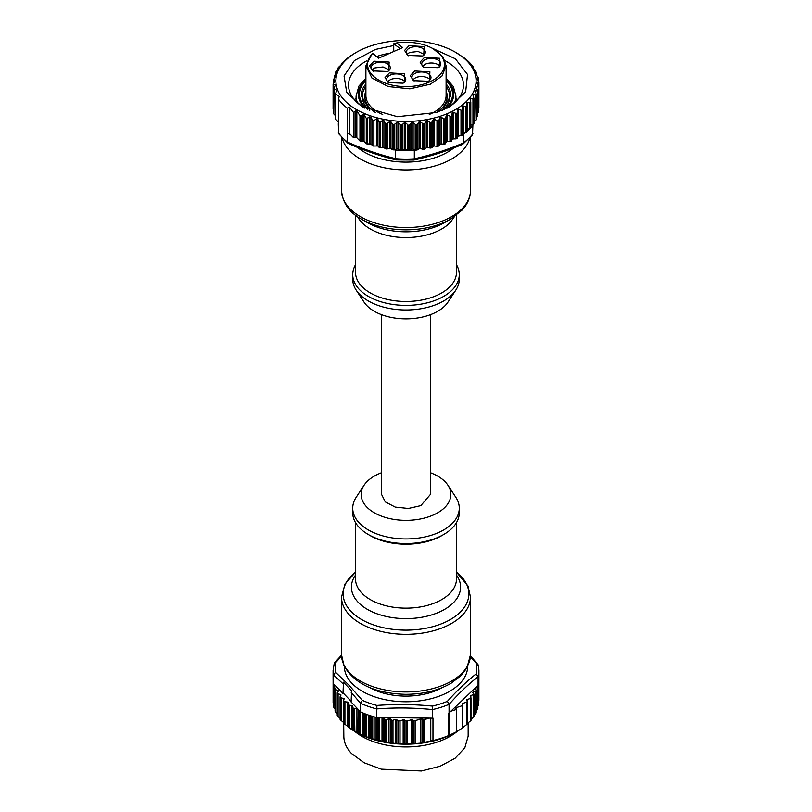 <?xml version="1.0" encoding="UTF-8"?>
<svg xmlns="http://www.w3.org/2000/svg" width="812" height="812" viewBox="0 0 812 812"><rect width="100%" height="100%" fill="white"/><g stroke="black" fill="none" stroke-linecap="round" stroke-linejoin="round"><path stroke-width="1.22" d="M344.308 666.459A61.692 35.616 0 0 0 351.951 683.339A61.692 35.616 0 0 0 421.103 700.695A61.692 35.616 0 0 0 467.692 666.459M369.907 687.683A51.877 29.953 0 0 0 442.093 687.683A51.877 29.953 0 0 1 369.907 687.683M341.547 656.177L335.874 662.399L334.29 663.039L333.093 670.377A72.907 42.092 0 0 0 333.519 674.924L335.529 672.265L348.855 685.095L362.294 700.34L360.558 703.293L360.558 711.901L351.099 701.974L351.586 690.728L343.476 682.212L342.979 693.468L343.476 682.222M376.91 705.445C395.414 704.075 413.917 704.288 432.42 706.105L432.654 718.163L376.585 717.503L376.91 705.445A70.827 40.894 180 0 1 362.294 700.34M347.942 704.288L348.165 727.055A72.907 42.092 0 0 0 348.652 727.42L353.129 730.404A72.907 42.092 0 0 0 353.677 730.739L358.66 733.439A72.907 42.092 0 0 0 359.269 733.733L364.72 736.119A72.907 42.092 0 0 0 365.38 736.382L371.226 738.423A72.907 42.092 0 0 0 371.926 738.636L378.118 740.321A72.907 42.092 0 0 0 378.849 740.493L385.304 741.792A72.907 42.092 0 0 0 386.512 741.985L395.474 743.548L411.39 743.914L420.758 743.142L432.979 740.534A72.907 42.092 0 0 0 448.792 735.51L448.792 713.068A72.907 42.092 0 0 0 449.066 712.956L449.066 704.339L447.382 701.355C457.034 690.586 466.616 681.451 476.126 673.93L478.095 676.64L478.095 685.247A72.907 42.092 0 0 0 478.684 682.283L478.684 704.714A72.907 42.092 0 0 0 478.745 704.258L478.745 681.826A72.907 42.092 0 0 0 478.907 678.984L478.907 670.377A72.907 42.092 0 0 1 478.095 676.64M478.481 665.83L470.412 656.796M333.397 702.329L333.113 702.532A72.907 42.092 0 0 0 333.143 702.999L333.143 680.557A72.907 42.092 0 0 0 333.519 683.542L333.519 674.924M478.603 701.01L478.887 700.32A72.907 42.092 0 0 0 478.857 699.853L478.522 699.66M333.093 670.377L333.093 678.984A72.907 42.092 0 0 0 333.113 680.101L333.113 702.532M371.926 738.636L371.926 716.204A72.907 42.092 0 0 0 376.585 717.503M360.558 711.901A72.907 42.092 0 0 0 364.72 713.687L364.72 736.119M365.38 736.382L365.38 713.941A72.907 42.092 0 0 0 371.226 715.981L371.226 738.423M340.147 696.645L340.177 697.092A72.907 42.092 0 0 0 340.543 697.528L340.543 719.97A72.907 42.092 0 0 1 340.198 719.554L340.147 696.645L340.908 695.265A1.127 0.65 0 0 0 340.34 694.483L338.096 693.834L338.096 716.519L337.548 715.92A72.907 42.092 0 0 1 337.274 715.484L337.274 693.042L338.31 691.245A1.127 0.65 0 0 0 337.893 690.444L335.782 689.652L335.295 711.708A72.907 42.092 0 0 1 335.112 711.261L335.112 688.82L336.462 687.094A1.127 0.65 0 0 0 336.615 686.779L342.979 693.468M334.229 685.358L333.823 684.942A72.907 42.092 0 0 1 333.712 684.486L336.067 686.211L334.229 685.358L333.823 707.384A72.907 42.092 0 0 1 333.712 706.927L333.519 683.542M336.615 686.779L336.067 686.211M343.476 693.306L351.099 701.304M432.654 718.163A72.907 42.092 0 0 0 432.979 718.092L432.979 740.534M473.294 716.011L475.781 713.626L475.781 691.185L473.294 691.976A1.127 0.65 0 0 0 472.858 692.859L473.792 693.844L473.355 694.717L470.858 695.508A1.127 0.65 0 0 0 470.31 696.229L470.96 697.752L470.412 698.472L467.306 699.467A1.127 0.65 0 0 0 466.758 700.188L467.286 701.416L466.738 702.136L462.728 703.415A1.127 0.65 0 0 0 462.211 704.187L462.16 705.76L456.527 707.546A1.127 0.65 0 0 0 455.979 708.277L456.09 709.556L450.893 711.211L449.066 712.956M450.893 711.211L474.776 688.414A1.127 0.65 0 0 0 474.898 688.728L476.136 690.494A72.907 42.092 0 0 1 475.781 691.185M476.177 710.926L477.689 709.089L477.689 686.647L474.776 688.414M475.365 687.855L477.629 685.693L477.832 686.201A72.907 42.092 0 0 1 477.689 686.647M477.852 705.993L478.684 704.714M477.689 709.089A72.907 42.092 0 0 0 477.832 708.632L477.669 685.734M475.781 713.626A72.907 42.092 0 0 0 476.136 712.926L476.055 690.017M473.792 693.844L473.792 716.6L470.858 719.594M467.306 723.604L470.96 720.417L470.96 698.066M470.96 697.752L470.412 698.472L470.412 721.066L470.96 720.417M462.728 727.603L467.286 724.142L467.286 701.73M467.286 701.416L466.738 702.136L466.738 724.68L467.286 724.142L467.316 701.568M462.678 704.989L462.16 705.76L462.16 728.262L462.678 727.846L456.527 731.785L456.527 707.546M448.792 735.51L456.527 731.785M343.506 698.361L343.506 722.416L340.543 719.97L340.543 697.528A1.127 0.65 0 0 0 341.162 697.853L344.095 698.655L343.699 700.523A1.127 0.65 0 0 0 343.841 700.989A72.907 42.092 0 0 0 344.268 701.375A1.127 0.65 0 0 0 344.927 701.659L347.993 702.289L347.942 704.166A1.127 0.65 0 0 0 348.165 704.623A72.907 42.092 0 0 0 348.652 704.978A1.127 0.65 0 0 0 349.363 705.222L352.53 705.658L352.814 707.526A1.127 0.65 0 0 0 353.129 707.973A72.907 42.092 0 0 0 353.677 708.297A1.127 0.65 0 0 0 354.428 708.5L354.854 731.429M347.932 704.227L347.932 726.852L348.165 704.623M343.699 700.776L343.841 723.431A72.907 42.092 0 0 0 344.268 723.817L347.993 726.557M343.699 723.198L343.841 736.23A62.159 35.89 0 0 0 351.545 753.536L364.182 762.783L381.335 769.167L421.469 770.984L440.134 766.223L455.116 758.225L464.809 747.852L468.159 736.23L468.159 722.913M354.874 731.439L356.427 732.333A70.106 40.478 0 0 0 455.573 732.333L456.029 732.069M343.506 722.416L344.095 722.924M338.096 716.519L340.34 718.539M335.782 712.337L337.893 714.489M334.229 708.044L335.082 709.028M333.143 702.999L333.712 703.994M335.782 689.652L335.295 689.266A72.907 42.092 0 0 1 335.112 688.82L335.224 688.353M338.096 693.834L337.548 693.478A72.907 42.092 0 0 1 337.264 693.022L337.305 692.575M354.428 708.5L357.463 708.663M358.001 733.185L358.275 710.581A1.127 0.65 0 0 0 358.66 710.997A72.907 42.092 0 0 0 359.269 711.302A1.127 0.65 0 0 0 360.051 711.444L360.122 711.444M377.489 717.514L377.519 717.544A1.127 0.65 0 0 0 378.118 717.879A72.907 42.092 0 0 0 378.849 718.052A1.127 0.65 0 0 0 379.681 718.052L381.863 717.564M383 717.575L384.655 719.056A1.127 0.65 0 0 0 385.304 719.351A72.907 42.092 0 0 0 386.512 719.554L388.999 718.762L391.455 720A1.127 0.65 0 0 0 392.978 720.254L395.474 719.462L398.702 720.711A1.127 0.65 0 0 0 400.052 720.833L403.158 719.848L406.03 720.883A1.127 0.65 0 0 0 407.38 720.995L411.39 719.726L413.714 720.538A1.127 0.65 0 0 0 415.125 720.701L420.758 718.914L423.925 719.777L429.132 718.123M449.249 735.469L449.249 712.784M430.776 741.336L430.776 718.143M386.512 719.554L386.512 741.985M353.129 730.404L353.129 707.973L353.129 730.404M348.652 704.978L348.652 727.42L348.652 704.978M457.247 731.358A62.159 35.89 180 0 1 354.803 731.399M455.167 52.09L464.768 58.312A72.907 42.092 180 0 1 473.569 67.416L472.726 67.386L476.542 72.613L475.061 72.664L478.197 77.637L476.522 78.114L478.755 82.063L478.562 82.662L476.979 82.266L476.786 82.915L478.512 86.245L478.319 86.965L476.37 86.64L476.167 87.412L477.557 90.284L477.121 91.045L475.426 90.386L475 91.208L476.38 94.222A72.907 42.092 180 0 1 476.035 94.923L472.888 94.557L473.832 98.658A72.907 42.092 180 0 1 473.538 99.084L470.138 98.526L470.666 102.667A72.907 42.092 180 0 1 470.29 103.073L466.687 102.302L466.788 106.463A72.907 42.092 180 0 1 466.352 106.849L462.566 105.844L462.251 110.006A72.907 42.092 180 0 1 461.744 110.361L457.836 109.123L457.095 113.254A72.907 42.092 180 0 1 456.527 113.578L452.528 112.107L451.381 116.177A72.907 42.092 180 0 1 450.751 116.461L446.712 114.746L445.169 118.735A72.907 42.092 180 0 1 444.489 118.978L440.449 117.019L438.521 120.897L438.521 146.089A72.907 42.092 180 0 1 437.81 146.292A1.127 0.65 180 0 1 436.988 146.322L433.811 145.916L432.136 147.52A1.127 0.65 180 0 1 431.527 147.845A72.907 42.092 180 0 1 430.776 147.997A1.127 0.65 180 0 1 429.954 147.987L426.868 147.388L424.909 148.89A1.127 0.65 180 0 1 424.25 149.164A72.907 42.092 180 0 1 423.468 149.276A1.127 0.65 180 0 1 422.656 149.215L419.926 148.423L417.48 149.804A1.127 0.65 180 0 1 416.769 150.047A72.907 42.092 180 0 1 415.977 150.108A1.127 0.65 180 0 1 415.176 149.997L414.323 150.23L414.323 158.837L413.531 159.893M472.462 134.934L462.749 144.292C446.519 151.184 430.218 156.442 413.866 160.045L396.124 159.903C380.036 156.036 364.009 150.504 347.983 143.338L338.655 133.726L338.299 124.043A72.907 42.092 180 0 0 338.431 124.226L338.431 99.044L339.274 96.476L335.457 93.816L336.939 90.203L333.803 88.691L335.478 84.834L333.245 84.174L335.214 80.134L333.488 79.891L335.833 75.749L334.3 75.638L334.3 78.256M462.505 132.914A1.127 0.65 180 0 1 463.216 132.62L466.352 132.031A72.907 42.092 180 0 1 463.297 134.447L463.297 143.054L462.008 144.272M395.596 150.078L394.815 149.804L396.855 149.022A1.127 0.65 180 0 1 398.296 149.124L400.742 150.393A72.907 42.092 180 0 1 395.596 150.078L395.596 158.685L396.449 159.751M394.815 149.804L394.764 149.824A1.127 0.65 180 0 1 393.952 149.926A72.907 42.092 180 0 1 393.17 149.844A1.127 0.65 180 0 1 392.47 149.601L390.085 148.18L387.324 148.921A1.127 0.65 180 0 1 386.502 148.972A72.907 42.092 180 0 1 385.294 148.769L383.914 147.348L380.696 147.642A1.127 0.65 180 0 1 379.163 147.388L377.783 145.957L373.896 146.028A1.127 0.65 180 0 1 372.647 145.724L370.911 143.937L367.531 143.927A1.127 0.65 180 0 1 366.273 143.622L364.05 141.308L361.32 141.298A1.127 0.65 180 0 1 359.97 140.994L356.833 137.756L353.362 137.522L350.469 134.528L347.434 133.483L347.434 142.1L348.774 143.338M472.503 134.893L472.888 125.16A72.907 42.092 180 0 1 470.666 127.849L470.747 102.525M472.888 133.716L472.888 133.767A72.907 42.092 180 0 1 463.297 143.054M466.981 129.128A1.127 0.65 180 0 1 467.286 129.037L470.29 128.266A72.907 42.092 180 0 1 466.788 131.645L466.961 106.139M462.505 134.701L463.297 134.447M438.521 146.089L439.952 144.374A1.127 0.65 180 0 1 441.22 143.968L444.489 144.16A72.907 42.092 180 0 0 445.209 143.897L446.275 142.13A1.127 0.65 180 0 1 447.463 141.643L450.751 141.643A72.907 42.092 180 0 0 451.421 141.339L452.152 139.512A1.127 0.65 180 0 1 453.248 138.964L456.527 138.761A72.907 42.092 180 0 0 457.136 138.416L457.532 136.558A1.127 0.65 180 0 1 457.694 136.254L461.744 135.543A72.907 42.092 180 0 0 462.251 135.188L462.505 109.468M414.323 150.23A72.907 42.092 180 0 1 409.167 150.464L411.674 149.235A1.127 0.65 180 0 1 413.125 149.164L415.125 149.976M438.521 120.897A72.907 42.092 180 0 1 437.81 121.1L433.811 118.897L431.527 122.653A72.907 42.092 180 0 1 430.776 122.815L426.868 120.369L424.25 123.982A72.907 42.092 180 0 1 423.468 124.094L419.702 121.414L416.769 124.855A72.907 42.092 180 0 1 415.977 124.926L412.374 122.023L409.167 125.281A72.907 42.092 180 0 1 408.375 125.302L404.985 122.186L401.534 125.241A72.907 42.092 180 0 1 400.742 125.21L397.606 121.901L393.952 124.743A72.907 42.092 180 0 1 393.17 124.662L390.318 121.181L386.502 123.789A72.907 42.092 180 0 1 385.294 123.586L383.914 120.572L382.391 120.379L380.696 122.135L379.163 122.003L377.783 119.131L376.524 118.826L373.896 120.623L372.647 120.379L370.911 117.04L366.273 118.329L364.05 114.38L359.97 115.751L356.833 110.777L353.362 112.32L349.546 107.103L347.231 108.138L347.231 133.33L349.546 133.584L350.469 134.528M408.375 150.484A72.907 42.092 180 0 1 401.534 150.423L404.254 149.357A1.127 0.65 180 0 1 405.716 149.367L408.375 150.484L408.375 125.302M347.231 108.138A72.907 42.092 180 0 1 338.431 99.044M338.431 122.084L338.299 124.043M334.442 78.064L334.442 75.76L337 72.065L335.62 72.227A72.907 42.092 180 0 1 335.965 71.527L339.111 68.228L338.168 67.792A72.907 42.092 180 0 1 338.462 67.366L341.862 64.27L341.334 63.783A72.907 42.092 180 0 1 341.71 63.377L345.212 59.986A72.907 42.092 180 0 1 345.648 59.601L349.749 56.444A72.907 42.092 180 0 1 350.256 56.089L354.905 53.196M473.569 67.416L473.569 68.482M472.888 125.16L473.538 124.277A72.907 42.092 180 0 0 473.832 123.84L473.832 97.937M470.798 125.19L472.909 124.632M470.747 101.947L470.747 127.382M462.505 109.305L462.505 134.741M462.566 105.844L462.343 106.494M466.961 105.753L466.961 131.189M466.687 102.302L466.545 102.962M470.138 98.526L470.077 99.186M472.888 94.557L472.909 95.227M475.426 92.142L475.426 90.386L475 91.208M477.557 90.284L477.557 115.669M476.37 87.818L476.37 86.64L476.167 87.412M478.512 86.245L478.512 111.589M478.755 82.063L478.562 86.346M478.197 77.637L477.923 80.571M476.542 72.613L476.441 74.795M455.573 52.313A70.106 40.478 180 0 1 440.175 116.278A70.106 40.478 180 0 1 350.073 105.347A70.106 40.478 180 0 1 356.427 52.313A70.106 40.478 180 0 1 371.825 45.594A70.106 40.478 180 0 1 455.573 52.313L456.415 52.8M457.694 136.254A1.127 0.65 180 0 1 458.526 135.939L458.689 135.929M418.931 148.748L419.043 148.667A1.127 0.65 180 0 1 419.926 148.423M345.039 60.738L345.212 59.986M341.253 64.858L341.334 63.783M338.168 69.243L338.168 67.792M333.488 83.149L333.681 79.048M333.661 109.894L333.438 83.22M335.386 115.578L333.803 113.944L334.077 87.513M338.35 122.003L335.457 119.009L335.559 93.207M390.085 148.18A1.127 0.65 180 0 1 390.968 148.434L391.069 148.515M349.546 107.103L349.546 133.584M476.38 94.222L476.38 119.415A72.907 42.092 180 0 1 476.035 120.105L475.538 95.055M473.914 121.039L475.538 120.491M478.562 108.138L478.755 107.357M477.7 112.716L478.319 112.371M476.38 116.796L477.121 116.552M456.527 138.761L456.527 113.578L456.527 138.761M431.933 48.091L455.359 58.779L467.529 74.511L465.672 91.715L450.213 106.463L436.48 112.452L397.393 116.695L361.787 106.463L346.714 92.416L344.065 75.973L354.387 60.555L375.52 49.42L393.739 45.533M430.776 122.815L430.776 147.997L430.776 122.815M424.25 149.164L424.25 123.982L424.25 149.164M335.62 72.227L335.62 73.983M385.294 148.769L385.294 123.586M448.356 107.489A57.479 33.191 0 0 0 463.479 85.057A57.479 33.191 0 0 0 445.118 60.748M389.963 53.186A57.479 33.191 0 0 0 377.976 56.079A57.479 33.191 0 0 0 376.707 56.505M366.882 60.748A57.479 33.191 0 0 0 348.521 85.057A57.479 33.191 0 0 0 363.644 107.489M457.572 99.714L455.918 97.907M354.428 99.714A57.479 33.191 180 0 1 356.082 97.907M364.03 485.282L356.163 497.309A53.277 30.765 0 0 0 352.723 508.18L352.723 512.758A53.277 30.765 0 0 0 354.529 520.705A53.277 30.765 0 0 0 412.943 543.258A53.277 30.765 0 0 0 459.277 512.758L459.277 508.18A53.277 30.765 0 0 0 457.471 500.233A53.277 30.765 0 0 0 455.837 497.309L447.97 485.282A44.863 25.903 180 0 1 449.34 487.758A44.863 25.903 180 0 1 417.591 519.467A44.863 25.903 180 0 1 362.659 501.136A44.863 25.903 180 0 1 364.03 485.282A44.863 25.903 180 0 1 381.599 472.706M352.723 508.18A53.277 30.765 0 0 0 354.529 516.127A53.277 30.765 0 0 0 412.943 538.681A53.277 30.765 0 0 0 459.277 508.18M430.401 472.706A44.863 25.903 180 0 1 447.97 485.282M430.401 314.691L430.401 494.447L420.819 505.632L408.365 508.464L395.19 507.074L385.274 501.877L381.599 494.447L381.599 314.691M455.837 290.097L447.97 302.115A44.863 25.903 180 0 1 445.605 305.129A44.863 25.903 180 0 1 403.128 318.811A44.863 25.903 180 0 1 364.03 302.115L356.163 290.097A53.277 30.765 0 0 0 402.59 309.92A53.277 30.765 0 0 0 453.025 293.68A53.277 30.765 0 0 0 455.837 290.097A53.277 30.765 0 0 0 459.277 279.216L459.277 274.639A53.277 30.765 180 0 1 453.025 289.102A53.277 30.765 180 0 1 393.089 304.48A53.277 30.765 180 0 1 352.723 274.639A53.277 30.765 180 0 1 355.524 264.793M352.723 274.639L352.723 279.216A53.277 30.765 0 0 0 356.163 290.097M456.476 264.793A53.277 30.765 180 0 1 459.277 274.639M400.204 48.659L393.739 43.777L393.739 51.521M393.739 43.777L396.571 42.945A38.418 22.178 180 0 1 433.161 48.771L443.047 56.962L446.103 65.823L441.951 76.084L430.36 84.215L409.887 88.863L388.237 86.579L371.937 78.043L365.897 65.823L372.363 53.227L378.828 58.109M433.161 48.771A38.418 22.178 180 0 1 429.345 82.073A38.418 22.178 180 0 1 380.808 81.2A38.418 22.178 180 0 1 372.525 53.572L372.363 53.227M396.571 42.945L402.691 47.563L378.636 58.19L372.525 53.572M438.094 67.7L423.346 67.142L420.088 62.128L424.463 57.419L439.718 58.291L439.211 67.142L438.094 67.7M428.269 81.261L413.521 80.692L410.263 75.689L414.638 70.969L429.893 71.852L429.386 80.692L428.269 81.261M403.036 83.189L388.288 82.621L385.03 77.617L389.405 72.897L404.66 73.78L404.153 82.621L403.036 83.189M387.537 71.486L372.789 70.918L369.531 65.914L373.906 61.194L389.161 62.077L388.654 70.918L387.537 71.486M422.595 55.998L407.847 55.439L404.589 50.435L408.964 45.716L424.219 46.588L423.712 55.439L422.595 55.998M438.571 67.487A9.531 5.501 0 0 0 440.814 63.935A9.531 5.501 0 0 0 435.506 59.002A9.531 5.501 0 0 0 425.488 59.56A9.531 5.501 0 0 0 421.743 63.935A9.531 5.501 0 0 0 423.996 67.487M428.746 81.038A9.531 5.501 0 0 0 430.989 77.485A9.531 5.501 0 0 0 425.681 72.552A9.531 5.501 0 0 0 415.663 73.121A9.531 5.501 0 0 0 411.917 77.485A9.531 5.501 0 0 0 414.161 81.038M403.513 82.966A9.531 5.501 0 0 0 405.756 79.414A9.531 5.501 0 0 0 400.448 74.481A9.531 5.501 0 0 0 390.43 75.049A9.531 5.501 0 0 0 386.685 79.414A9.531 5.501 0 0 0 388.938 82.966M388.004 71.263A9.531 5.501 0 0 0 390.257 67.711A9.531 5.501 0 0 0 384.939 62.778A9.531 5.501 0 0 0 374.931 63.346A9.531 5.501 0 0 0 371.185 67.711A9.531 5.501 0 0 0 373.429 71.263M423.062 55.784A9.531 5.501 0 0 0 425.315 52.232A9.531 5.501 0 0 0 419.997 47.299A9.531 5.501 0 0 0 409.979 47.857A9.531 5.501 0 0 0 406.244 52.232A9.531 5.501 0 0 0 408.487 55.784M422.616 66.229L425.488 64.138A9.531 5.501 180 0 1 439.952 66.229M412.78 79.779L415.663 77.698A9.531 5.501 180 0 1 430.127 79.779M387.557 81.707L390.43 79.627A9.531 5.501 180 0 1 404.894 81.707M372.048 70.005A9.531 5.501 180 0 1 374.931 67.924L383.031 66.96L389.384 70.005M407.106 54.526A9.531 5.501 180 0 1 409.979 52.435L418.078 51.471L424.443 54.526M335.529 672.265A70.827 40.894 180 0 1 335.874 662.399M447.382 701.355A70.827 40.894 180 0 1 432.431 706.105M476.471 664.064A70.827 40.894 180 0 1 476.126 673.93M351.099 692.26L360.558 703.344M333.519 674.975L342.979 683.745M360.558 703.293A72.907 42.092 0 0 0 376.585 708.896M376.585 708.937C395.271 707.485 413.968 707.699 432.654 709.607M432.654 709.556A72.907 42.092 0 0 0 449.066 704.339M449.066 704.39C458.739 693.478 468.422 684.242 478.095 676.69M478.887 700.32L478.887 680.101M478.857 699.853L478.857 680.557M478.319 684.313L478.319 705.395M477.253 687.053L477.253 709.739M475.233 687.987L475.233 689.104M473.294 693.316L473.294 691.976M470.858 697.518L470.858 695.508M467.306 701.487L467.306 699.467M462.728 705.11L462.728 703.415M423.925 742.229L423.925 719.777M423.255 719.716L423.255 742.391M422.108 742.858L422.108 719.036M420.758 718.914L420.758 743.142M415.125 743.203L415.125 720.701M413.714 720.538L413.714 743.406M412.8 743.751L412.8 719.889M411.39 719.726L411.39 743.914M407.38 743.538L407.38 720.995M406.03 720.883L406.03 743.599M404.508 743.965L404.508 719.96M403.158 719.848L403.158 743.985M400.052 743.427L400.052 720.833M398.702 720.711L398.702 743.376M396.824 743.65L396.824 719.584M395.474 719.462L395.474 743.548M392.978 742.899L392.978 720.254M391.455 720L391.455 742.767M390.521 742.98L390.521 719.016M388.999 718.762L388.999 742.787M385.304 741.792L385.304 719.351M384.655 719.056L384.655 741.742M383.386 741.853L383.386 717.808M382.016 717.564L382.016 741.579M379.681 740.737L379.681 718.052M378.849 740.493L378.849 718.052M378.118 740.321L378.118 717.879M377.519 717.544L377.519 740.229M376.484 740.28L376.484 717.473M375.164 717.128L375.164 739.925M372.749 738.94L372.749 716.448M370.698 715.819L370.698 738.301M369.907 738.291L369.907 715.565M368.658 715.139L368.658 737.854M366.182 736.728L366.182 714.245M364.253 713.494L364.253 735.966M363.715 735.916L363.715 713.281M362.558 712.794L362.558 735.408M360.051 734.129L360.051 711.444M359.269 733.733L359.269 711.302M358.66 733.439L358.66 710.997M358.275 710.581L358.275 733.266M356.935 708.561L356.935 732.617M353.677 730.739L353.677 708.297M352.814 707.526L352.814 730.211M352.804 730.13L352.804 706.075M351.85 705.445L351.85 729.491M349.363 727.907L349.363 705.222M347.353 702.025L347.353 726.08M344.927 724.345L344.927 701.659M344.268 723.817L344.268 701.375M341.162 720.538L341.162 697.853M340.34 694.483L340.34 696.29M337.548 715.92L337.548 693.478M337.893 690.444L337.893 691.804M335.295 711.708L335.295 689.266M336.188 686.343L336.188 687.368M333.823 707.384L333.823 684.942M333.478 683.288L333.478 703.679M463.297 143.003C447.067 149.926 430.746 155.183 414.323 158.797M414.323 158.837A72.907 42.092 180 0 1 395.596 158.685M395.596 158.634C379.549 154.787 363.492 149.256 347.434 142.049M347.434 142.1A72.907 42.092 180 0 1 338.299 132.65M470.29 103.073L470.29 128.266M466.352 106.849L466.352 132.031M400.742 125.21L400.742 150.393M409.167 125.281L409.167 150.464M401.534 125.241L401.534 150.423M470.686 101.683L470.686 98.425M472.97 124.612L472.97 99.186M441.22 143.968L441.22 117.172M443.677 118.816L443.677 144.252M444.489 118.978L444.489 144.16M445.169 118.735L445.169 143.917M445.646 143.531L445.646 118.105M446.275 142.13L446.275 115.334M447.463 141.643L447.463 114.847M449.96 141.775L449.96 116.349M451.381 116.177L451.381 141.359M450.751 116.461L450.751 141.643M451.787 140.943L451.787 115.517M452.152 139.512L452.152 112.716M453.248 138.964L453.248 112.168M455.765 138.943L455.765 113.507M457.095 113.254L457.095 138.436M457.43 137.999L457.43 112.574M457.532 136.558L457.532 109.762M458.526 135.939L458.526 109.143M461.013 135.766L461.013 110.341M461.744 110.361L461.744 135.543M463.216 132.62L463.216 105.824M465.672 132.305L465.672 106.869M467.286 129.037L467.286 102.241M469.661 128.57L469.661 103.134M473.538 99.084L473.538 124.277M473.376 96.598L473.376 94.436M476.035 94.923L476.035 120.105M476.542 74.958L476.542 72.816M439.952 144.374L439.952 117.578M439.079 120.298L439.079 145.734M437.81 121.1L437.81 146.292M436.988 146.322L436.988 120.897M434.593 119.1L434.593 145.896M433.253 146.221L433.253 119.425M432.136 122.094L432.136 147.52M431.527 122.653L431.527 147.845M429.954 147.987L429.954 122.561M427.65 120.623L427.65 147.419M426.259 147.662L426.259 120.866M424.909 123.454L424.909 148.89M423.468 124.094L423.468 149.276M422.656 149.215L422.656 123.789M420.464 121.709L420.464 148.505M419.043 148.667L419.043 121.871M417.48 124.378L417.48 149.804M415.176 149.997L415.176 124.571M413.125 122.368L413.125 149.164M415.977 124.926L415.977 150.108M416.769 124.855L416.769 150.047M411.674 149.235L411.674 122.439M409.928 124.845L409.928 150.271M400.001 150.19L400.001 124.764M398.296 122.328L398.296 149.124M396.855 149.022L396.855 122.226M394.764 124.398L394.764 149.824M353.362 112.32L353.362 137.522M353.991 137.675L353.991 112.259M355.585 110.868L355.585 137.441M356.833 137.756L356.833 110.777M359.97 115.751L359.97 140.994M361.32 141.298L361.32 115.68M362.7 114.411L362.7 141.014M364.05 141.308L364.05 114.38M366.273 118.329L366.273 143.622M367.531 143.927L367.531 118.461M369.663 116.867L369.663 143.622M370.911 143.937L370.911 117.04M372.647 120.379L372.647 145.724M373.896 146.028L373.896 120.623M376.524 118.826L376.524 145.642M377.783 145.957L377.783 119.131M379.163 122.003L379.163 147.388M380.696 147.642L380.696 122.135M382.391 120.379L382.391 147.094M383.914 147.348L383.914 120.572M386.502 123.789L386.502 148.972M387.324 148.921L387.324 123.495M389.547 121.455L389.547 148.251M390.968 148.434L390.968 121.638M392.47 124.165L392.47 149.601M393.17 124.662L393.17 149.844M393.952 124.743L393.952 149.926M402.326 150.281L402.326 124.845M404.254 122.561L404.254 149.357M405.716 149.367L405.716 122.571M407.594 124.896L407.594 150.321M341.507 654.716L344.024 665.85C354.6 683.937 375.053 693.428 405.381 694.321C423.062 694.29 438.338 690.586 451.178 683.186L461.155 675.493L467.012 667.768L470.493 654.716A64.493 37.24 180 0 1 414.404 691.641A64.493 37.24 180 0 1 343.689 664.338A64.493 37.24 180 0 1 341.507 654.716L341.507 597.084A64.493 37.24 0 0 0 343.689 606.696A64.493 37.24 0 0 0 414.404 633.999A64.493 37.24 0 0 0 470.493 597.084L467.976 585.949L456.476 572.196A62.849 36.286 180 0 1 466.717 584.478A62.849 36.286 180 0 1 422.23 628.904A62.849 36.286 180 0 1 345.283 603.214A62.849 36.286 180 0 1 355.524 572.216L345.029 583.96L341.507 597.084M456.476 575.099A54.587 31.516 180 0 1 458.729 578.956A54.587 31.516 180 0 1 420.098 617.536A54.587 31.516 180 0 1 353.271 595.226A54.587 31.516 180 0 1 355.524 575.099M355.524 522.603L355.524 578.997A50.476 29.141 0 0 0 357.239 586.518A50.476 29.141 0 0 0 412.577 607.894A50.476 29.141 0 0 0 456.476 578.997L456.476 522.603M369.338 535.088A50.476 29.141 0 0 0 442.662 535.088M456.476 215.2L456.476 272.345A50.476 29.141 180 0 1 450.548 286.047A50.476 29.141 180 0 1 393.769 300.623A50.476 29.141 180 0 1 355.524 272.345L355.524 215.2M454.365 216.733L450.548 222.102A50.476 29.141 180 0 1 400.976 237.398A50.476 29.141 180 0 1 357.635 216.733M444.6 222.589A54.587 31.516 180 0 1 367.4 222.589L361.553 219.21A62.849 36.286 0 0 0 450.447 219.21L444.6 222.589M341.507 137.329L341.507 190.312A64.493 37.24 0 0 0 390.379 226.446A64.493 37.24 0 0 0 462.931 207.821A64.493 37.24 0 0 0 470.493 190.312C470.381 197.58 467.58 204.177 462.099 210.105L450.447 219.21M469.813 138.081A64.493 37.24 180 0 1 462.931 150.19A64.493 37.24 180 0 1 394.967 169.373A64.493 37.24 180 0 1 342.187 138.081M357.534 147.419A58.89 34.002 0 0 0 453.908 147.865M357.503 102.87A49.918 28.816 180 0 1 356.082 96.049L356.082 101.51M364.862 108.128A47.675 27.527 180 0 1 365.897 79.332M446.103 78.226L453.36 86.559L455.918 96.049A49.918 28.816 180 0 1 454.497 102.87M446.103 79.332A47.675 27.527 180 0 1 447.138 108.128M446.103 80.571A46.548 26.877 180 0 1 444.347 109.447M367.653 109.447A46.548 26.877 180 0 1 365.897 80.571M446.103 83.971A44.863 25.903 180 0 1 450.863 95.593L442.256 110.351M369.744 110.351L361.137 95.593A44.863 25.903 180 0 1 365.897 83.971M446.103 86.417A43.746 25.253 180 0 1 444.905 108.057M367.095 108.057A43.746 25.253 180 0 1 365.897 86.417M446.103 90.995A41.219 23.802 180 0 1 436.704 112.381M375.296 112.381A41.219 23.802 180 0 1 365.897 90.995M446.103 65.823L446.103 95.593A40.103 23.152 180 0 1 430.36 113.974A40.103 23.152 180 0 1 429.274 114.441M382.726 114.441A40.103 23.152 180 0 1 365.897 95.593L365.897 65.823M470.473 655.751L478.126 664.795M334.29 663.039L341.507 655.213M478.451 665.505L478.907 670.377M478.745 681.796L478.745 704.217M477.852 686.089L477.852 708.541M476.177 690.312L476.177 712.784M473.934 694.148L473.934 716.651M470.99 697.904L470.99 720.447M462.738 705.192L462.738 727.836M456.385 709.272L456.385 731.856M343.679 700.654L343.679 723.218M340.086 696.838L340.086 719.361M337.213 692.829L337.213 715.321M335.082 688.667L335.082 711.139M333.712 684.404L333.712 706.856M356.427 52.313L354.59 53.379M470.798 127.555L470.798 102.271M462.505 134.782L462.505 109.387M466.981 131.29L466.981 105.956M473.914 123.607L473.914 98.364M477.7 115.994L477.7 90.792M478.654 111.904L478.654 86.711M478.897 107.671L478.897 82.489M478.339 81.312L478.339 78.003M476.614 75.069L476.614 72.765M345.019 60.748L345.019 60.2M341.202 64.899L341.202 63.986M338.086 69.324L338.086 67.964M333.346 83.352L333.346 79.728M333.103 109.153L333.103 83.961M333.661 113.619L333.661 88.427M335.386 118.856L335.386 93.654M470.493 654.716L470.493 597.084M341.507 190.312C342.542 202.898 349.221 212.531 361.553 219.21M470.493 137.329L470.493 190.312M365.897 78.226L358.914 86.092L356.082 96.049M455.918 96.049L455.918 101.51"/></g></svg>
